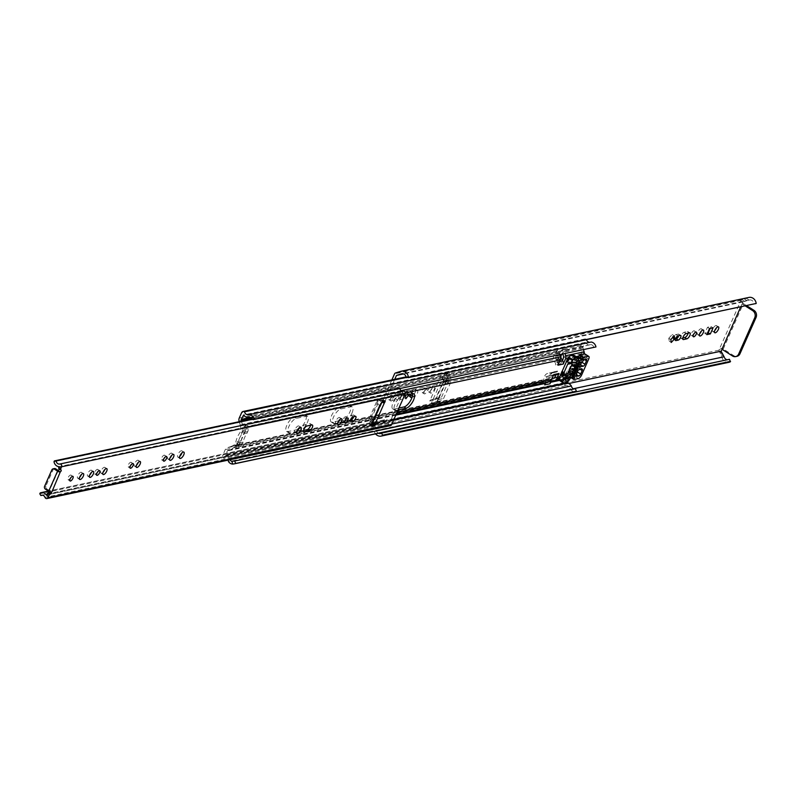 <?xml version="1.0" encoding="UTF-8"?>
<svg xmlns="http://www.w3.org/2000/svg" width="796" height="796" viewBox="0 0 796 796"><rect width="100%" height="100%" fill="white"/><g stroke="black" fill="none" stroke-linecap="round" stroke-linejoin="round"><path stroke-width="0.6" stroke-dasharray="3.98 2.98" d="M390.876 398.945A2.736 1.075 122.5 0 0 390.776 400.955A2.736 1.075 122.5 0 0 393.612 398.358A2.736 1.075 122.5 0 0 393.712 396.348A2.736 1.075 122.5 0 0 390.876 398.945M391.572 397.065A2.736 1.075 -57.5 0 1 388.737 399.662A2.736 1.075 -57.5 0 1 388.836 397.642A2.736 1.075 -57.5 0 1 391.672 395.045A2.736 1.075 -57.5 0 1 391.572 397.065M412.119 397.144L414.328 396.677A3.473 1.363 122.5 0 0 417.393 393.314A3.473 1.363 122.5 0 0 417.512 390.756A3.473 1.363 122.5 0 0 416.975 390.687L413.761 391.373A3.473 1.363 122.5 0 0 411.054 394.04M410.338 395.791L409.074 396.06A3.473 1.363 -57.5 0 1 408.537 396A3.473 1.363 -57.5 0 1 408.935 392.886A3.473 1.363 -57.5 0 1 411.721 390.07L414.935 389.393A3.473 1.363 -57.5 0 1 415.472 389.463A3.473 1.363 -57.5 0 1 415.343 392.02A3.473 1.363 -57.5 0 1 412.537 395.304M400.567 396.886A3.473 1.363 122.5 0 0 400.438 399.443A3.473 1.363 122.5 0 0 404.04 396.149A3.473 1.363 122.5 0 0 404.159 393.592A3.473 1.363 122.5 0 0 400.567 396.886M402 394.846A3.473 1.363 -57.5 0 1 398.398 398.149A3.473 1.363 -57.5 0 1 398.527 395.592A3.473 1.363 -57.5 0 1 402.119 392.289A3.473 1.363 -57.5 0 1 402 394.846M424.318 391.851A2.736 1.075 122.5 0 0 424.218 393.861A2.736 1.075 122.5 0 0 427.054 391.264A2.736 1.075 122.5 0 0 427.154 389.244A2.736 1.075 122.5 0 0 424.318 391.851M425.014 389.97A2.736 1.075 -57.5 0 1 422.178 392.567A2.736 1.075 -57.5 0 1 422.268 390.547A2.736 1.075 -57.5 0 1 425.104 387.95A2.736 1.075 -57.5 0 1 425.014 389.97M430.636 390.508A3.473 1.363 122.5 0 0 430.507 393.065A3.473 1.363 122.5 0 0 434.109 389.771A3.473 1.363 122.5 0 0 434.228 387.204A3.473 1.363 122.5 0 0 430.636 390.508M432.069 388.468A3.473 1.363 -57.5 0 1 428.467 391.771A3.473 1.363 -57.5 0 1 428.596 389.204A3.473 1.363 -57.5 0 1 432.188 385.911A3.473 1.363 -57.5 0 1 432.069 388.468M675.456 338.967L673.913 339.295A2.736 1.075 -57.5 0 1 673.496 339.245A2.736 1.075 -57.5 0 1 673.804 336.788A2.736 1.075 -57.5 0 1 676.003 334.579L678.272 334.101A2.736 1.075 -57.5 0 1 678.69 334.151A2.736 1.075 -57.5 0 1 678.769 335.723M694.202 332.857A2.736 1.075 -57.5 0 1 691.366 335.454A2.736 1.075 -57.5 0 1 691.465 333.434A2.736 1.075 -57.5 0 1 694.301 330.837A2.736 1.075 -57.5 0 1 694.202 332.857M699.694 333.713A3.473 1.363 -57.5 0 1 697.664 334.648A3.473 1.363 -57.5 0 1 697.784 332.091A3.473 1.363 -57.5 0 1 701.385 328.798A3.473 1.363 -57.5 0 1 701.395 331.036M682.799 337.982L681.535 338.25A3.473 1.363 -57.5 0 1 680.998 338.191A3.473 1.363 -57.5 0 1 681.396 335.076A3.473 1.363 -57.5 0 1 684.182 332.27L687.396 331.584A3.473 1.363 -57.5 0 1 687.933 331.653A3.473 1.363 -57.5 0 1 688.172 333.156M714.758 330.509A3.473 1.363 -57.5 0 1 712.728 331.454A3.473 1.363 -57.5 0 1 712.848 328.897A3.473 1.363 -57.5 0 1 716.45 325.604A3.473 1.363 -57.5 0 1 716.46 327.843M745.553 306.102L742.051 303.883L743.106 303.654A2.099 0.826 -57.5 0 1 742.787 303.614A2.099 0.826 -57.5 0 1 742.857 302.062A2.099 0.826 -57.5 0 1 742.917 301.933L749.225 300.062A4.169 3.582 78 0 1 749.524 299.983A4.169 3.582 78 0 1 753.981 303.953L756.011 303.883M748.976 297.415A6.796 5.841 -102 0 0 748.489 297.545L741.036 300.331A2.099 0.826 122.5 0 0 740.817 300.769L719.106 349.762L721.783 348.25A2.627 0.866 -156.1 0 1 723.265 348.966L733.882 355.722L732.559 356.001M722.28 349.454A2.099 0.826 -57.5 0 1 723.007 349.026L721.783 348.25M397.662 400.259L400.358 394.179L396.826 394.925L394.139 401.005L397.662 400.259L395.622 398.955L392.09 399.701L394.786 393.622L398.318 392.876L395.622 398.955M409.194 394.428L408.836 392.11L406.129 395.085M432.805 400.03A2.627 2.259 -102 0 0 429.76 401.005L441.541 374.418A2.627 2.259 -102 0 0 442.576 377.981L431.044 403.99A2.099 1.811 78 0 1 432.099 403.015L435.989 401.771A4.726 4.06 -102 0 0 438.347 399.572L445.362 383.742A4.726 4.06 -102 0 0 445.561 380.17L444.238 375.613A2.099 1.811 78 0 1 444.327 374.02L442.576 377.981L443.412 380.856A2.099 1.811 78 0 1 443.322 382.448L436.308 398.269A2.099 1.811 78 0 1 435.253 399.254L438.069 398.915L447.84 376.866L448.675 379.742A2.099 1.811 78 0 1 448.586 381.324L441.571 397.154A2.099 1.811 78 0 1 440.526 398.129L438.069 398.915L436.317 402.875A2.099 1.811 78 0 1 437.362 401.9L441.253 400.657A4.726 4.06 -102 0 0 443.611 398.448L450.626 382.627A4.726 4.06 -102 0 0 450.825 379.055L449.501 374.498A2.099 1.811 78 0 1 449.591 372.906L447.84 376.866A2.627 2.259 78 0 1 446.805 373.304L435.024 399.89A2.627 2.259 78 0 1 438.069 398.915M721.952 349.245L723.007 349.026M742.051 303.883L740.608 307.147M742.917 301.933L403.582 373.931M568.652 383.533L374.637 424.696L394.756 379.304M719.106 349.762A2.099 0.826 122.5 0 0 718.947 350.19L721.952 357.444A6.796 5.841 -102 0 0 728.927 362.319M391.871 379.911L372.468 423.701A1.791 1.532 -102 0 0 372.389 425.054L374.18 431.223A6.796 5.841 -102 0 0 375.563 433.88M378.528 433.253A4.169 3.582 78 0 1 376.339 430.536L374.637 424.696M746.867 305.823L743.374 303.604A2.627 0.866 23.9 0 0 741.882 302.878L742.787 303.614M736.977 356.319A5.254 4.517 78 0 1 733.882 355.722M729.454 359.295A4.169 3.582 78 0 1 728.38 359.742A4.169 3.582 78 0 1 727.226 359.772M406.796 390.806L407.254 393.731L403.841 397.483L403.383 394.557L406.796 390.806L408.836 392.11M668.779 338.25L672.202 334.499L672.66 337.424L669.237 341.176L668.779 338.25L670.829 339.544M707.674 332.748L704.788 333.365L707.485 327.285L711.007 326.529L710.161 328.44M753.981 303.953L406.219 377.732M743.106 303.654L740.817 300.769M442.576 377.981L447.84 376.866M711.007 326.529L713.047 327.833M704.788 333.365L706.828 334.658M707.485 327.285L709.525 328.579M672.202 334.499L674.242 335.793M669.237 341.176L671.287 342.469M407.254 393.731L408.557 394.567M403.841 397.483L405.88 398.776M403.383 394.557L405.423 395.851M398.318 392.876L400.358 394.179M392.09 399.701L394.139 401.005M394.786 393.622L396.826 394.925M296.888 431.412L299.893 430.775A8.408 3.293 122.5 0 0 307.316 422.626A8.408 3.293 122.5 0 0 307.624 416.417A8.408 3.293 122.5 0 0 306.321 416.258L296.321 418.378A8.408 3.293 122.5 0 0 289.545 425.193A8.408 3.293 122.5 0 0 288.59 432.735A8.408 3.293 122.5 0 0 289.883 432.895L296.779 431.432M297.754 429.502L287.844 431.601A8.408 3.293 -57.5 0 1 286.55 431.442A8.408 3.293 -57.5 0 1 287.505 423.9A8.408 3.293 -57.5 0 1 294.281 417.084L304.281 414.955A8.408 3.293 -57.5 0 1 305.574 415.124A8.408 3.293 -57.5 0 1 305.276 421.323A8.408 3.293 -57.5 0 1 298.45 429.293M351.971 413.144A8.408 3.293 122.5 0 0 352.28 406.945A8.408 3.293 122.5 0 0 350.976 406.786L340.977 408.905A8.408 3.293 122.5 0 0 334.201 415.721A8.408 3.293 122.5 0 0 333.245 423.263A8.408 3.293 122.5 0 0 334.539 423.422L344.549 421.303A8.408 3.293 122.5 0 0 351.971 413.144M338.817 420.785L332.499 422.129A8.408 3.293 -57.5 0 1 331.206 421.96A8.408 3.293 -57.5 0 1 332.161 414.418A8.408 3.293 -57.5 0 1 338.937 407.612L348.937 405.482A8.408 3.293 -57.5 0 1 350.23 405.642A8.408 3.293 -57.5 0 1 349.932 411.85A8.408 3.293 -57.5 0 1 342.509 419.999L339.195 420.706M398.935 408.03L394.06 409.064A8.408 3.293 -57.5 0 1 392.766 408.905A8.408 3.293 -57.5 0 1 393.721 401.363A8.408 3.293 -57.5 0 1 400.488 394.547L410.497 392.428A8.408 3.293 -57.5 0 1 411.791 392.587A8.408 3.293 -57.5 0 1 412.497 393.731M568.294 361.125A2.209 0.866 122.5 0 0 568.215 362.757A2.209 0.866 122.5 0 0 570.503 360.658A2.209 0.866 122.5 0 0 570.583 359.026A2.209 0.866 122.5 0 0 568.294 361.125M568.463 359.364A2.209 0.866 -57.5 0 1 566.175 361.454A2.209 0.866 -57.5 0 1 566.255 359.832A2.209 0.866 -57.5 0 1 568.543 357.732A2.209 0.866 -57.5 0 1 568.463 359.364M562.265 374.737A2.209 0.866 122.5 0 0 562.185 376.369A2.209 0.866 122.5 0 0 564.473 374.269A2.209 0.866 122.5 0 0 564.553 372.637A2.209 0.866 122.5 0 0 562.265 374.737M562.434 372.976A2.209 0.866 -57.5 0 1 560.145 375.065A2.209 0.866 -57.5 0 1 560.225 373.443A2.209 0.866 -57.5 0 1 562.513 371.344A2.209 0.866 -57.5 0 1 562.434 372.976M404.527 395.423L402.537 395.841A8.408 3.293 122.5 0 0 395.761 402.657A8.408 3.293 122.5 0 0 394.806 410.199A8.408 3.293 122.5 0 0 396.1 410.358L398.09 409.94M577.448 357.504L576.145 357.772A1.572 0.617 122.5 0 0 574.881 359.056A1.572 0.617 122.5 0 0 574.702 360.469A1.572 0.617 122.5 0 0 574.941 360.498L574.284 360.638L569.06 372.428L569.717 372.289A1.572 0.617 122.5 0 0 568.443 373.573A1.572 0.617 122.5 0 0 568.264 374.986A1.572 0.617 122.5 0 0 568.513 375.015L574.175 373.812A3.154 1.234 -57.5 0 1 574.652 373.871A3.154 1.234 -57.5 0 1 574.941 374.787L574.264 376.02L571.687 374.389L572.901 373.483A3.154 1.234 122.5 0 0 572.613 372.578A3.154 1.234 122.5 0 0 572.125 372.518L566.463 373.722A1.572 0.617 -57.5 0 1 566.225 373.692A1.572 0.617 -57.5 0 1 566.404 372.269A1.572 0.617 -57.5 0 1 567.677 370.996L568.334 370.856L573.558 359.056L572.901 359.195A1.572 0.617 -57.5 0 1 572.662 359.165A1.572 0.617 -57.5 0 1 572.841 357.752A1.572 0.617 -57.5 0 1 574.105 356.479L579.767 355.275A3.154 1.234 122.5 0 0 581.657 353.742L580.831 348.578L562.404 352.489L562.036 354.13M581.737 351.703L584.314 353.334L583.697 355.046A3.154 1.234 -57.5 0 1 581.806 356.578L578.284 357.324M240.71 445.631A5.254 4.517 -102 0 0 242.462 443.581L243.108 442.118A26.805 23.024 78 0 1 247.148 432.994L247.795 431.541A5.254 4.517 -102 0 0 248.233 428.646L247.715 425.552A4.209 3.612 78 0 1 247.447 426.377L238.701 446.128A4.209 3.612 78 0 1 238.312 446.805L240.71 445.631L235.437 446.745A5.254 4.517 -102 0 0 237.198 444.695L237.845 443.233A26.805 23.024 78 0 1 241.885 434.118L242.531 432.656A5.254 4.517 -102 0 0 242.969 429.76L242.452 426.666A4.209 3.612 -102 0 0 242.362 424.328L241.467 421.213M571.687 374.389L569.021 375.234A4 3.433 -102 0 0 567.031 377.095L564.633 382.498A2.418 2.08 -102 0 0 565.588 385.781A4.169 3.582 78 0 1 565.886 385.702A4.169 3.582 78 0 1 570.284 389.154A5.97 5.124 -102 0 0 575.478 391.463M550.732 380.886L551.24 378.936L550.593 379.145A4 3.433 -102 0 0 548.603 381.005L547.857 382.677L542.593 383.801L544.335 377.045A5.781 4.965 78 0 1 547.947 373.334A5.781 4.965 78 0 1 548.812 373.244L550.723 373.234A2.099 1.811 -102 0 0 552.235 372.18L550.613 375.851L548.961 375.861A3.154 2.706 -102 0 0 546.524 377.931L545.976 380.05L548.673 379.195A1.572 1.353 -102 0 0 549.459 378.458L551.091 375.851A4.726 4.06 -102 0 0 551.797 375.772A4.726 4.06 -102 0 0 553.797 374.578M555.797 374.926L554.225 374.737A3.154 2.706 -102 0 0 551.787 376.816L551.24 378.936L551.966 378.707M568.016 380.777L569.07 378.389A1.363 1.174 78 0 1 569.757 377.752L573.1 376.687A4.209 3.612 -102 0 0 574.264 376.02M575.428 388.727A3.333 2.866 78 0 1 574.404 388.945M391.841 424.039L229.626 458.456A6.796 5.841 -102 0 0 225.636 455.63L227.318 450.904A1.363 1.174 78 0 1 227.994 450.267L231.338 449.203A4.209 3.612 -102 0 0 233.049 447.919L238.312 446.805M544.723 384.896L545.976 380.05L545.33 380.259A4 3.433 -102 0 0 543.34 382.12L542.593 383.801M562.314 360.21L560.692 363.881A2.099 1.811 -102 0 0 560.573 361.792L559.508 359.882A5.781 4.965 78 0 1 559.628 353.315L563.319 347.802L558.046 348.917L557.309 350.588A4 3.433 -102 0 0 557.14 353.603L556.195 356.101A3.154 2.706 -102 0 0 556.125 359.683L557.051 361.324L558.205 358.717L245.407 425.084L236.661 444.825A1.572 1.353 -102 0 1 236.104 445.462L230.84 446.576A1.572 1.353 78 0 1 230.611 446.675L227.258 447.74A4 3.433 -102 0 0 225.268 449.601L222.88 455.014A2.418 2.08 -102 0 0 223.825 458.297A4.169 3.582 78 0 1 224.134 458.217A4.169 3.582 78 0 1 227.964 460.158M239.248 421.691L240.213 425.014A1.572 1.353 78 0 1 240.273 425.293L245.536 424.178A1.572 1.353 -102 0 1 245.407 425.084M558.205 358.717A1.572 1.353 -102 0 0 558.275 357.523L557.359 354.369L559.349 351.892A1.363 1.174 -102 0 0 559.289 352.926L559.777 354.608M247.715 425.552L242.452 426.666M547.857 382.677L549.608 375.931A5.781 4.965 78 0 1 553.21 372.22A5.781 4.965 78 0 1 554.076 372.13L555.996 372.12A2.099 1.811 -102 0 0 557.508 371.065L556.354 374.727A4.726 4.06 -102 0 0 557.061 374.657M557.956 365.195A4.726 4.06 -102 0 0 557.309 361.802L555.429 364.996A2.099 1.811 -102 0 0 555.31 362.906L554.235 361.006A5.781 4.965 78 0 1 554.364 354.429L558.046 348.917M230.024 459.72A3.333 2.866 78 0 1 229.626 458.456M570.284 389.154L228.522 461.67M565.588 385.781L223.825 458.297M562.832 353.961L562.623 353.255L564.613 350.777A1.363 1.174 -102 0 0 564.553 351.802L565.051 353.494M563.319 347.802L562.573 349.474A4 3.433 -102 0 0 562.404 352.489M586.423 339.862A4.169 3.582 78 0 1 586.204 339.265A2.418 2.08 -102 0 0 583.398 340.161L581 345.564A4 3.433 -102 0 0 580.831 348.578M586.204 339.265L406.189 377.453M591.159 342.031A4.169 3.582 78 0 1 590.483 342.26A4.169 3.582 78 0 1 589.776 342.32M583.478 349.583L582.99 347.892A1.363 1.174 78 0 1 583.05 346.867L585.378 342.549A6.796 5.841 -102 0 0 589.567 344.917A3.333 2.866 78 0 1 593.756 347.384L253.048 419.671M593.756 347.384L595.975 346.927M589.567 344.917L249.218 417.134M565.269 349.295L560.006 350.409M233.049 447.919L235.437 446.745M230.84 446.576L233.397 445.452A5.254 4.517 -102 0 0 235.148 443.402L235.805 441.939A26.805 23.024 78 0 1 239.845 432.815L240.491 431.352A5.254 4.517 -102 0 0 240.929 428.467L240.273 425.293M248.233 428.646L242.969 429.76M247.148 432.994L241.885 434.118M243.108 442.118L237.845 443.233M236.104 445.462L238.661 444.327A5.254 4.517 -102 0 0 240.253 442.616A5.254 4.517 -102 0 0 240.422 442.277L241.069 440.815A26.805 23.024 78 0 1 241.089 440.745A26.805 23.024 78 0 1 245.069 431.76A26.805 23.024 78 0 1 245.108 431.701L245.755 430.238A5.254 4.517 -102 0 0 245.894 429.89A5.254 4.517 -102 0 0 246.193 427.353L245.536 424.178M246.193 427.353L240.929 428.467M245.108 431.701L239.845 432.815M241.069 440.815L235.805 441.939M238.661 444.327L233.397 445.452M577.518 364.847L577.319 364.886A2.099 1.811 -102 0 0 576.493 362.041L574.284 360.638M573.558 359.056L577.806 361.762A2.099 1.811 78 0 1 578.533 362.558L574.533 360.011L572.314 364.777A2.627 1.025 122.5 0 0 570.732 368.359L568.752 373.065L569.936 372.986L572.344 368.021A2.627 1.025 122.5 0 0 573.647 366.12A2.627 1.025 122.5 0 0 573.926 364.429L575.906 359.722L574.533 360.011M568.334 370.856L572.573 373.553L571.259 373.831L569.06 372.428M573.817 373.802A2.099 1.811 78 0 1 572.573 373.553M577.319 364.886L576.185 367.454M574.702 370.797L573.906 373.016M571.259 373.831A2.099 1.811 -102 0 0 573.697 373.055M568.483 360.926A2 0.786 -57.5 0 1 570.553 359.026A2 0.786 -57.5 0 1 570.483 360.498A2 0.786 -57.5 0 1 568.414 362.399A2 0.786 -57.5 0 1 568.483 360.926M562.324 374.807A2 0.786 -57.5 0 1 564.404 372.906A2 0.786 -57.5 0 1 564.334 374.379A2 0.786 -57.5 0 1 562.255 376.279A2 0.786 -57.5 0 1 562.324 374.807M574.573 355.852L572.991 356.14L572.881 355.205L576.881 357.752M572.881 355.205A3.154 1.234 122.5 0 0 572.593 354.588M577.548 357.563L574.055 358.28L574.861 355.902M560.145 380.846A3.154 1.234 122.5 0 0 562.056 379.642L564.871 378.05L566.573 375.344L570.603 374.518L569.926 376.976L574.384 376.03A3.682 1.443 122.5 0 0 577.627 372.468L584.672 356.588A3.682 1.443 122.5 0 0 584.801 353.872M562.056 379.642L566.055 382.189M574.324 367.483A5.781 2.269 -57.5 0 1 573.319 368.896L572.165 371.792A3.682 1.443 -57.5 0 1 572.294 371.851A3.682 1.443 -57.5 0 1 572.493 373.672L574.802 373.473A2.099 0.826 122.5 0 0 576.652 371.434L578.165 368.031A2.099 0.826 122.5 0 0 578.234 366.488A2.099 0.826 122.5 0 0 577.916 366.439L574.324 367.483L578.324 370.021M580.981 361.683L582.483 358.28A2.099 0.826 122.5 0 0 582.563 356.727A2.099 0.826 122.5 0 0 582.234 356.688L579.647 357.533A3.682 1.443 -57.5 0 1 577.408 359.951L575.976 362.906A5.781 2.269 -57.5 0 1 575.797 364.15L579.12 363.722A2.099 0.826 122.5 0 0 580.981 361.683L581.826 362.22M49.412 491.62L49.481 490.764L51.362 492.037M70.834 477.093A2.736 1.075 -57.5 0 1 67.998 479.69A2.736 1.075 -57.5 0 1 68.088 477.67A2.736 1.075 -57.5 0 1 70.934 475.073A2.736 1.075 -57.5 0 1 70.834 477.093M79.69 477.232A3.473 1.363 -57.5 0 1 77.66 478.177A3.473 1.363 -57.5 0 1 77.779 475.61A3.473 1.363 -57.5 0 1 81.381 472.317A3.473 1.363 -57.5 0 1 81.391 474.555M89.699 475.103A3.473 1.363 -57.5 0 1 87.659 476.048A3.473 1.363 -57.5 0 1 87.789 473.491A3.473 1.363 -57.5 0 1 91.391 470.197A3.473 1.363 -57.5 0 1 91.391 472.436M97.58 471.411A2.736 1.075 -57.5 0 1 94.744 474.008A2.736 1.075 -57.5 0 1 94.843 471.998A2.736 1.075 -57.5 0 1 97.679 469.401A2.736 1.075 -57.5 0 1 97.58 471.411M103.072 472.267A3.473 1.363 -57.5 0 1 101.042 473.212A3.473 1.363 -57.5 0 1 101.162 470.655A3.473 1.363 -57.5 0 1 104.764 467.361A3.473 1.363 -57.5 0 1 104.773 469.6M136.514 465.172A3.473 1.363 -57.5 0 1 134.474 466.118A3.473 1.363 -57.5 0 1 134.604 463.561A3.473 1.363 -57.5 0 1 138.206 460.267A3.473 1.363 -57.5 0 1 138.206 462.506M131.022 464.317A2.736 1.075 -57.5 0 1 128.186 466.914A2.736 1.075 -57.5 0 1 128.285 464.904A2.736 1.075 -57.5 0 1 131.121 462.307A2.736 1.075 -57.5 0 1 131.022 464.317M169.946 458.078A3.473 1.363 -57.5 0 1 167.916 459.023A3.473 1.363 -57.5 0 1 168.046 456.466A3.473 1.363 -57.5 0 1 171.637 453.163A3.473 1.363 -57.5 0 1 171.647 455.411M164.464 457.222A2.736 1.075 -57.5 0 1 161.628 459.819A2.736 1.075 -57.5 0 1 161.717 457.809A2.736 1.075 -57.5 0 1 164.553 455.203A2.736 1.075 -57.5 0 1 164.464 457.222M337.932 422.437A3.473 1.363 -57.5 0 1 335.902 423.382A3.473 1.363 -57.5 0 1 336.021 420.825A3.473 1.363 -57.5 0 1 339.623 417.532A3.473 1.363 -57.5 0 1 339.633 419.771M296.739 431.551A3.731 1.463 -57.5 0 1 294.838 432.288A3.731 1.463 -57.5 0 1 294.978 429.532A3.731 1.463 -57.5 0 1 298.848 425.989A3.731 1.463 -57.5 0 1 298.988 428.019M303.555 430.427L302.281 430.696A3.473 1.363 -57.5 0 1 301.754 430.626A3.473 1.363 -57.5 0 1 302.142 427.512A3.473 1.363 -57.5 0 1 304.938 424.706L309.833 423.671A3.473 1.363 -57.5 0 1 310.37 423.731A3.473 1.363 -57.5 0 1 310.609 425.233M179.727 456.377A3.731 1.463 -57.5 0 1 177.836 457.113A3.731 1.463 -57.5 0 1 177.966 454.357A3.731 1.463 -57.5 0 1 181.836 450.815A3.731 1.463 -57.5 0 1 181.986 452.844M350.499 419.89L348.956 420.218A2.736 1.075 -57.5 0 1 348.539 420.159A2.736 1.075 -57.5 0 1 348.847 417.711A2.736 1.075 -57.5 0 1 351.056 415.502L353.315 415.014A2.736 1.075 -57.5 0 1 353.732 415.074A2.736 1.075 -57.5 0 1 353.812 416.646M345.822 418.746A2.736 1.075 -57.5 0 1 342.986 421.343A2.736 1.075 -57.5 0 1 343.086 419.323A2.736 1.075 -57.5 0 1 345.922 416.726A2.736 1.075 -57.5 0 1 345.822 418.746M58.217 470.675L49.322 490.744M399.841 388.548A3.333 2.866 78 0 1 399.761 388.06L397.97 388.01L397.602 388.846A5.97 5.124 -102 0 0 402.478 393.791L389.931 422.129A5.97 5.124 -102 0 0 384.687 419.751A5.97 5.124 -102 0 0 383.772 420.049L40.168 492.953M372.996 423.193L373.185 422.417L375.145 423.711M371.593 424.377L370.568 424.596A4.209 1.652 122.5 0 1 369.921 424.517A4.209 1.652 122.5 0 1 370.07 421.412L377.702 404.169A4.209 1.652 122.5 0 1 381.423 400.09L383.224 400.119L373.105 422.407M397.602 388.846L53.999 461.75M397.97 388.01L251.914 419.004M399.672 388L252.203 419.293M399.761 388.06L252.272 419.353M383.772 420.049L383.403 420.885L384.448 422.636A3.333 2.866 78 0 1 388.587 424.477A1.861 1.602 -102 0 0 390.458 425.681M384.448 422.636L42.477 495.192M384.349 422.577L40.745 495.48M383.403 420.885L39.8 493.789M45.412 489.142L46.735 488.863L49.591 490.684M51.869 469.859L53.183 469.58L45.899 486.018L44.586 486.296M53.183 469.58A2.099 1.811 78 0 1 54.377 468.565M46.735 488.863A2.099 1.811 78 0 1 45.899 486.018M370.011 421.333L371.334 421.054A2.099 1.811 78 0 1 370.498 418.199L369.185 418.487A2.099 1.811 -102 0 0 370.011 421.333L372.12 422.676M379.264 400.468A2.099 1.811 -102 0 0 376.826 401.244L378.14 400.965A2.099 1.811 78 0 1 380.578 400.189L379.264 400.468L381.712 402.02A2.099 0.697 23.9 0 0 382.05 402.219M369.185 418.487L376.826 401.244M371.334 421.054L373.374 422.358M380.578 400.189L382.617 401.483M378.14 400.965L370.498 418.199M414.935 389.393L416.975 390.687M678.272 334.101L680.311 335.395M687.396 331.584L689.435 332.887M744.777 301.376L741.932 299.565M444.327 374.02L449.591 372.906M431.044 403.99L436.317 402.875M721.952 357.444L374.18 431.223M719.285 351.454L372.389 425.054M718.947 350.19L372.468 423.701M742.35 299.415L395.453 373.006M741.036 300.331L394.557 373.841M748.489 297.545L400.726 371.324M749.225 300.062L402.06 373.722M573.379 388.737L376.339 430.536M723.265 348.966L743.374 303.604M724.071 356.638L721.186 354.807M749.126 300.102L746.24 298.261M446.805 373.304L441.541 374.418M429.76 401.005L435.024 399.89M723.176 354.688L720.29 352.857M721.922 352.946L719.077 351.135M747.096 300.709L744.21 298.878M432.099 403.015L437.362 401.9M435.989 401.771L441.253 400.657M438.347 399.572L443.611 398.448M445.362 383.742L450.626 382.627M445.561 380.17L450.825 379.055M444.238 375.613L449.501 374.498M443.412 380.856L448.675 379.742M443.322 382.448L448.586 381.324M436.308 398.269L441.571 397.154M435.253 399.254L440.526 398.129M681.535 338.25L682.749 339.026M684.182 332.27L686.222 333.564M673.913 339.295L675.307 340.181M676.003 334.579L678.043 335.872M409.074 396.06L410.288 396.836M411.721 390.07L413.761 391.373M412.507 395.522L414.328 396.677M304.281 414.955L306.321 416.258M348.937 405.482L350.976 406.786M410.497 392.428L412.537 393.721M583.697 355.046L578.941 356.051M576.105 356.648L567.886 358.399M405.363 392.876L247.447 426.377M396.935 412.547L238.701 446.128M574.941 374.787L559.13 378.14M569.021 375.234L550.593 379.145M572.344 374.17L553.936 378.08M396.02 414.616L227.994 450.267M395.771 415.164L227.318 450.904M548.673 379.195L230.611 446.675M545.33 380.259L227.258 447.74M549.459 378.458L236.661 444.825M558.275 357.523L240.213 425.014M557.14 353.603L239.069 421.094M559.349 351.892L250.292 417.462M559.289 352.926L251.267 418.268M401.164 390.627L242.362 424.328M396.189 414.219L231.338 449.203M557.309 350.588L239.248 418.079M543.34 382.12L225.268 449.601M572.901 373.483L554.722 377.344M557.508 371.065L552.235 372.18M560.692 363.881L555.429 364.996M581.657 353.742L563.468 357.603M569.757 377.752L559.339 379.971M569.07 378.389L559.638 380.389M565.031 383.115L563.986 383.334M393.881 419.422L225.427 455.173M393.632 419.99L225.636 455.63M564.633 382.498L222.88 455.014M567.031 377.095L548.603 381.005M581.946 352.509L563.538 356.409M581 345.564L562.573 349.474M583.398 340.161L241.646 412.666M585.378 342.549L243.616 415.054M584.941 342.598L243.586 415.024M583.05 346.867L564.613 350.777M582.99 347.892L564.553 351.802M573.1 376.687L559.11 379.652M247.795 431.541L242.531 432.656M242.462 443.581L237.198 444.695M245.755 430.238L240.491 431.352M240.422 442.277L235.148 443.402M549.608 375.931L544.335 377.045M554.076 372.13L548.812 373.244M555.996 372.12L550.723 373.234M554.225 374.737L548.961 375.861M556.354 374.727L551.091 375.851M551.787 376.816L546.524 377.931M560.573 361.792L555.31 362.906M559.508 359.882L554.235 361.006M559.628 353.315L554.364 354.429M559.976 355.295L556.195 356.101M560.593 358.737L556.125 359.683M559.678 361.294L557.309 361.802M576.493 362.041L577.806 361.762M572.901 359.195L574.941 360.498M574.105 356.479L576.145 357.772M579.767 355.275L581.806 356.578M572.125 372.518L574.175 373.812M566.463 373.722L568.513 375.015M567.677 370.996L569.717 372.289M394.06 409.064L396.1 410.358M400.488 394.547L402.537 395.841M332.499 422.129L334.539 423.422M338.937 407.612L340.977 408.905M342.509 419.999L344.549 421.303M287.844 431.601L289.883 432.895M294.281 417.084L296.321 418.378M298.211 429.711L299.893 430.775M566.861 359.673A1.473 0.577 -57.5 0 1 568.165 358.25A1.473 0.577 -57.5 0 1 568.344 359.364A1.473 0.577 -57.5 0 1 567.041 360.787A1.473 0.577 -57.5 0 1 566.861 359.673M569.011 359.563A2 0.786 122.5 0 0 569.08 358.091A2 0.786 122.5 0 0 567.011 359.991A2 0.786 122.5 0 0 566.941 361.464A2 0.786 122.5 0 0 569.011 359.563M562.862 373.443A2 0.786 122.5 0 0 562.931 371.971A2 0.786 122.5 0 0 560.862 373.871A2 0.786 122.5 0 0 560.792 375.344A2 0.786 122.5 0 0 562.862 373.443M560.712 373.553A1.473 0.577 -57.5 0 1 562.016 372.13A1.473 0.577 -57.5 0 1 562.185 373.244A1.473 0.577 -57.5 0 1 560.891 374.667A1.473 0.577 -57.5 0 1 560.712 373.553M573.926 364.429L577.657 366.807M572.921 355.961L576.921 358.508M573.13 356.16L576.921 358.568M574.792 356.25L578.792 358.797M574.075 357.892L578.075 360.429M574.135 358.29L578.005 360.747M584.672 356.588L588.672 359.125M577.627 372.468L581.627 375.006M574.384 376.03L578.384 378.578M569.926 376.976L571.17 377.762M569.866 376.538L571.637 377.662M570.583 374.906L574.105 377.135M570.523 374.508L574.523 377.045M566.573 375.344L570.573 377.891M566.105 375.851L570.105 378.399M565.389 377.483L569.389 380.03M564.871 378.05L568.871 380.587M563.269 378.389L567.269 380.926M562.832 378.717L566.832 381.254M575.906 359.722L579.717 362.14M579.916 362.11L575.916 359.563L579.886 362.11M573.996 364.031L577.816 366.459M572.344 368.021L576.075 370.389M572.025 368.468L575.846 370.896M570.125 372.777L573.15 374.707M569.936 372.986L573.04 374.956M568.772 373.225L572.722 375.742L568.742 373.225M568.752 373.065L572.752 375.613M570.662 368.767L574.662 371.304M570.732 368.359L574.732 370.906M572.314 364.777L576.314 367.314M572.632 364.319L576.632 366.856M574.722 359.812L578.722 362.349M582.483 358.28L584.543 359.593M582.234 356.688L586.234 359.235M579.12 363.722L580.344 364.498M575.906 364.399L579.787 366.866M575.797 364.15L579.796 366.697M575.976 362.906L579.976 365.454M576.045 362.648L580.045 365.195M577.02 360.439L581.02 362.976M577.408 359.951L581.408 362.498M579.647 357.533L583.647 360.071M580.045 357.155L584.045 359.702M573.319 368.896L577.319 371.443M573.15 369.185L576.652 371.434M574.702 367.125L578.702 369.672M577.916 366.439L581.916 368.986M578.165 368.031L580.224 369.344M574.802 373.473L576.433 374.518M572.603 373.941L576.473 376.409M572.493 373.672L576.493 376.219M572.165 371.792L576.125 374.309M572.165 371.394L576.165 373.941M574.294 362.22A3.154 2.706 -102 0 0 571.458 362.817M309.833 423.671L311.873 424.965M353.315 415.014L355.354 416.318M402.557 393.95L58.954 466.844M390.08 422.119L46.476 495.012L389.931 422.129M402.478 393.791L58.874 466.695M388.587 424.477L44.984 497.381M348.956 420.218L350.349 421.104M351.056 415.502L353.096 416.796M302.281 430.696L303.505 431.472M304.938 424.706L306.977 425.999M381.254 403.055L381.712 402.02M373.165 422.805L374.588 423.711M370.568 424.596L371.613 425.253M370.07 421.412L372.11 422.706M377.702 404.169L379.752 405.472M381.423 400.09L383.463 401.393M383.155 399.721L385.204 401.025M383.224 400.119L384.776 401.114M382.816 401.035L383.403 401.403M388.737 399.662L390.776 400.955M415.472 389.463L417.512 390.756M398.398 398.149L400.438 399.443M422.178 392.567L424.218 393.861M428.467 391.771L430.507 393.065M678.69 334.151L680.729 335.444M691.366 335.454L693.415 336.748M697.664 334.648L699.704 335.952M687.933 331.653L689.973 332.947M712.728 331.454L714.768 332.758M749.524 299.983L401.761 373.772M728.38 359.742L380.617 433.531M431.253 399.731L436.516 398.617M716.45 325.604L718.49 326.897M680.998 338.191L683.038 339.484M701.385 328.798L703.425 330.091M694.301 330.837L696.341 332.131M673.496 339.245L675.535 340.539M432.188 385.911L434.228 387.204M425.104 387.95L427.154 389.244M402.119 392.289L404.159 393.592M408.537 396L410.577 397.294M391.672 395.045L393.712 396.348M305.574 415.124L307.624 416.417M350.23 405.642L352.28 406.945M411.791 392.587L413.83 393.881M566.175 361.454L568.215 362.757M560.145 375.065L562.185 376.369M574.931 388.896L233.477 461.342M565.886 385.702L224.134 458.217M584.781 338.987L406.079 376.896M590.483 342.26L248.73 414.766M590.254 344.668L248.491 417.174M585.12 342.439L243.357 414.955M553.21 372.22L547.947 373.334M556.305 372.08L551.041 373.205M553.757 374.787L548.484 375.911M553.419 375.423L551.797 375.772M572.662 359.165L574.702 360.469M572.613 372.578L574.652 373.871M566.225 373.692L568.264 374.986M562.513 371.344L564.553 372.637M568.543 357.732L570.583 359.026M573.528 373.861L572.503 374.08M392.766 408.905L394.806 410.199M331.206 421.96L333.245 423.263M286.55 431.442L288.59 432.735M568.414 362.399L566.941 361.464L566.792 359.722L569.08 358.091L570.553 359.026M564.404 372.906L562.931 371.971L560.643 373.603L560.792 375.344L562.255 376.279M572.991 356.14L576.991 358.688M574.055 358.28L578.055 360.817M569.846 376.966L571.11 377.772M570.603 374.518L574.603 377.055M582.563 356.727L586.562 359.275M575.826 364.389L579.826 366.936M578.234 366.488L582.234 369.026M572.523 373.931L576.523 376.478M572.294 371.851L576.105 374.279M572.145 371.782L576.145 374.329M569.478 362.737L575.15 362.27M49.481 490.764L51.531 492.057M67.998 479.69L70.038 480.983M77.66 478.177L79.7 479.471M87.659 476.048L89.709 477.351M94.744 474.008L96.784 475.311M101.042 473.212L103.082 474.506M134.474 466.118L136.514 467.411M128.186 466.914L130.226 468.217M167.916 459.023L169.956 460.317M161.628 459.819L163.668 461.123M335.902 423.382L337.942 424.676M294.838 432.288L296.888 433.581M310.37 423.731L312.41 425.034M177.836 457.113L179.876 458.406M353.732 415.074L355.782 416.368M342.986 421.343L345.026 422.636M390.02 422.169L46.417 495.072M403.323 391.144L59.72 464.048M385.234 422.318L41.631 495.221M384.687 419.751L48.457 491.082M345.922 416.726L347.961 418.029M348.539 420.159L350.578 421.462M181.836 450.815L183.876 452.108M301.754 430.626L303.793 431.93M298.848 425.989L300.888 427.283M339.623 417.532L341.663 418.825M164.553 455.203L166.603 456.506M171.637 453.163L173.677 454.466M131.121 462.307L133.161 463.6M138.206 460.267L140.245 461.561M104.764 467.361L106.803 468.655M97.679 469.401L99.719 470.695M91.391 470.197L93.431 471.491M81.381 472.317L83.421 473.62M70.934 475.073L72.973 476.366M373.185 422.417L375.224 423.721M369.921 424.517L371.961 425.81M383.244 399.731L385.284 401.035M379.334 399.94L378.02 400.219"/><path stroke-width="1.19" d="M680.63 337.464A2.736 1.075 122.5 0 0 680.729 335.444A2.736 1.075 122.5 0 0 680.311 335.395L678.043 335.872A2.736 1.075 122.5 0 0 675.844 338.091A2.736 1.075 122.5 0 0 675.535 340.539A2.736 1.075 122.5 0 0 675.953 340.589L678.222 340.111A2.736 1.075 122.5 0 0 680.63 337.464M678.769 335.723A2.736 1.075 -57.5 0 1 678.59 336.161A2.736 1.075 -57.5 0 1 676.182 338.817L675.456 338.967M693.505 334.728A2.736 1.075 122.5 0 0 693.415 336.748A2.736 1.075 122.5 0 0 696.251 334.151A2.736 1.075 122.5 0 0 696.341 332.131A2.736 1.075 122.5 0 0 693.505 334.728M699.823 333.395A3.473 1.363 122.5 0 0 699.704 335.952A3.473 1.363 122.5 0 0 703.306 332.658A3.473 1.363 122.5 0 0 703.425 330.091A3.473 1.363 122.5 0 0 699.823 333.395M701.395 331.036A3.473 1.363 -57.5 0 1 701.266 331.355A3.473 1.363 -57.5 0 1 699.694 333.713M689.853 335.504A3.473 1.363 122.5 0 0 689.973 332.947A3.473 1.363 122.5 0 0 689.435 332.887L686.222 333.564A3.473 1.363 122.5 0 0 683.436 336.38A3.473 1.363 122.5 0 0 683.038 339.484A3.473 1.363 122.5 0 0 683.575 339.554L686.789 338.867A3.473 1.363 122.5 0 0 689.853 335.504M688.172 333.156A3.473 1.363 -57.5 0 1 687.804 334.211A3.473 1.363 -57.5 0 1 684.739 337.574L682.799 337.982M714.888 330.191A3.473 1.363 122.5 0 0 714.768 332.758A3.473 1.363 122.5 0 0 718.36 329.454A3.473 1.363 122.5 0 0 718.49 326.897A3.473 1.363 122.5 0 0 714.888 330.191M716.46 327.843A3.473 1.363 -57.5 0 1 716.32 328.161A3.473 1.363 -57.5 0 1 714.758 330.509M727.226 359.772A4.169 3.582 78 0 1 724.101 356.757L721.096 351.195A2.099 0.826 -57.5 0 1 721.146 351.066A2.099 0.826 -57.5 0 1 722.28 349.454M411.054 394.04A3.473 1.363 122.5 0 0 410.577 397.294A3.473 1.363 122.5 0 0 411.114 397.363L412.119 397.144M406.129 395.085L405.423 395.851L405.88 398.776L409.194 394.428M674.242 335.793L670.829 339.544L671.287 342.469L674.7 338.718L674.242 335.793M710.36 333.912L713.047 327.833L709.525 328.579L706.828 334.658L710.36 333.912L707.674 332.748M740.608 307.147L721.952 349.245L732.559 356.001A5.254 4.517 -102 0 0 735.663 356.598A5.254 4.517 -102 0 0 738.658 354.051L739.972 353.772L756.051 317.485L754.737 317.763L738.658 354.051M403.582 373.931L396.468 375.443L401.463 373.851A4.169 3.582 78 0 1 401.761 373.772A4.169 3.582 78 0 1 406.219 377.732L408.438 377.244A6.796 5.841 -102 0 0 401.214 371.205A6.796 5.841 -102 0 0 400.726 371.324L395.453 373.006A1.791 1.532 -102 0 0 394.557 373.841L391.871 379.911M394.756 379.304L396.468 375.443M721.096 351.195L568.652 383.533M754.737 317.763A5.254 4.517 -102 0 0 752.668 310.629L753.981 310.35L746.867 305.823M753.981 310.35A5.254 4.517 78 0 1 756.051 317.485M739.972 353.772A5.254 4.517 78 0 1 736.977 356.319L735.663 356.598M375.563 433.88A6.796 5.841 -102 0 0 381.165 436.099L728.927 362.319A6.796 5.841 -102 0 0 730.36 361.782L729.454 359.295L381.682 433.084A4.169 3.582 78 0 1 380.617 433.531A4.169 3.582 78 0 1 378.528 433.253M408.249 377.662L756.2 303.455A6.796 5.841 -102 0 0 748.976 297.415L401.214 371.205M381.165 436.099A6.796 5.841 -102 0 0 382.587 435.561L381.682 433.084M730.36 361.782L382.587 435.561M412.537 395.304A3.473 1.363 -57.5 0 1 412.278 395.383L410.338 395.791M710.161 328.44L708.311 332.609M756.2 303.455L408.438 377.244M730.549 361.354L382.776 435.133M752.668 310.629L745.553 306.102M672.72 337.464L674.7 338.718M408.557 394.567L409.293 395.035M398.09 409.94L406.109 408.239A8.408 3.293 122.5 0 0 413.532 400.09A8.408 3.293 122.5 0 0 413.83 393.881A8.408 3.293 122.5 0 0 412.537 393.721L404.527 395.423M412.497 393.731A8.408 3.293 -57.5 0 1 411.492 398.786A8.408 3.293 -57.5 0 1 404.06 406.945L398.935 408.03M578.284 357.324L577.448 357.504M565.051 353.494L565.697 355.722A4.209 3.612 78 0 1 565.508 358.897L563.22 364.08L557.956 365.195L560.245 360.011L405.363 392.876M553.419 375.423L557.061 374.657A4.726 4.06 -102 0 0 559.061 373.463L553.797 374.578L551.499 379.762A4.209 3.612 78 0 1 549.409 381.712L546.056 382.786A1.363 1.174 -102 0 0 545.379 383.423L544.723 384.896L549.986 383.781L550.732 380.886M559.061 373.463L556.762 378.637A4.209 3.612 78 0 1 554.673 380.597L551.32 381.662A1.363 1.174 -102 0 0 550.643 382.299L549.986 383.781M551.966 378.707L553.936 378.08A1.572 1.353 -102 0 0 554.722 377.344L555.797 374.926M574.404 388.945A3.333 2.866 78 0 1 571.379 385.951A6.796 5.841 -102 0 0 567.399 383.125L568.016 380.777M233.845 463.949L575.478 391.463A5.97 5.124 -102 0 0 576.364 391.174L575.428 388.727L234.73 461.013L235.656 463.461L233.845 463.949L232.81 464.078L231.755 461.302L234.73 461.013M406.189 377.453L244.442 411.771A2.418 2.08 -102 0 0 241.646 412.666L239.248 418.079A4 3.433 -102 0 0 239.069 421.094L239.248 421.691M241.467 421.213L241.228 420.407A1.363 1.174 78 0 1 241.287 419.373L243.616 415.054A6.796 5.841 -102 0 0 247.805 417.432A3.333 2.866 78 0 1 250.959 417.95L253.476 417.442A5.97 5.124 -102 0 0 249.407 414.537A4.169 3.582 78 0 1 248.73 414.766A4.169 3.582 78 0 1 244.442 411.771M559.777 354.608L560.424 356.837A4.209 3.612 78 0 1 560.245 360.011M298.45 429.293A8.408 3.293 -57.5 0 1 297.853 429.472L297.754 429.502M563.22 364.08A4.726 4.06 -102 0 0 562.583 360.678L563.468 357.603A1.572 1.353 -102 0 0 563.538 356.409L562.832 353.961M571.379 385.951L391.841 424.039M231.755 461.302A3.333 2.866 78 0 1 230.024 459.72M576.364 391.174L235.656 463.461M227.964 460.158A4.169 3.582 78 0 1 228.522 461.67A5.97 5.124 -102 0 0 232.81 464.078M589.776 342.32A4.169 3.582 78 0 1 586.423 339.862M253.476 417.442L255.267 419.213L595.975 346.927A5.97 5.124 -102 0 0 591.159 342.031L249.407 414.537M255.257 419.223L253.048 419.671L255.267 419.213M249.218 417.134L247.805 417.432M253.048 419.671L250.959 417.95M584.264 353.792L584.314 353.334A4.209 3.612 -102 0 0 584.125 351.812L583.478 349.583M562.036 354.13L561.459 354.986A3.154 2.706 -102 0 0 561.399 358.568L562.314 360.21M578.533 362.558L576.314 367.314A2.627 1.025 122.5 0 0 574.732 370.906L572.752 375.613L573.936 375.523L576.344 370.558A2.627 1.025 122.5 0 0 577.647 368.657A2.627 1.025 122.5 0 0 577.926 366.976L579.906 362.27L578.533 362.558A2.099 1.811 78 0 1 578.632 364.608L577.518 364.847M573.906 373.016L575.01 372.777L578.632 364.608M575.01 372.777A2.099 1.811 78 0 1 573.817 373.802L573.528 373.861M576.185 367.454L574.702 370.797M576.593 357.125L572.593 354.588A3.154 1.234 122.5 0 0 571.15 355.056L568.762 357.056A1.572 0.617 122.5 0 0 568.185 357.722L558.832 378.816L562.832 381.354A1.572 0.617 122.5 0 0 562.891 381.881L563.817 383.184A3.154 1.234 122.5 0 0 563.956 383.314A3.154 1.234 122.5 0 0 566.055 382.189L567.269 380.926L568.871 380.587L570.573 377.891L574.603 377.055L573.926 379.513L578.384 378.578A3.682 1.443 122.5 0 0 581.627 375.006L588.672 359.125A3.682 1.443 122.5 0 0 588.801 356.409A3.682 1.443 122.5 0 0 588.234 356.339L583.786 357.285L582.085 359.991L578.135 360.827L578.811 358.369L576.991 358.688L576.881 357.752A3.154 1.234 122.5 0 0 576.593 357.125A3.154 1.234 122.5 0 0 575.15 357.603L572.762 359.603A1.572 0.617 122.5 0 0 572.185 360.26L571.011 362.916A3.154 2.706 78 0 0 567.687 364.26L563.08 374.657L566.374 373.961A3.184 1.244 122.5 0 0 569.19 370.876L571.359 365.971A3.184 1.244 122.5 0 0 570.981 363.563L567.687 364.26M588.801 356.409L584.801 353.872A3.682 1.443 122.5 0 0 584.234 353.802L579.787 354.747L577.548 357.563M558.832 378.816A1.572 0.617 122.5 0 0 558.892 379.344L559.817 380.637A3.154 1.234 122.5 0 0 559.956 380.777A3.154 1.234 122.5 0 0 560.145 380.846M568.185 357.722L572.185 360.26M563.08 374.657A3.154 2.706 78 0 0 564.006 378.707L562.832 381.354M564.006 378.707L567.299 378.01A6.308 2.468 122.5 0 0 572.871 371.891L575.04 366.996A6.308 2.468 122.5 0 0 575.15 362.27A6.308 2.468 122.5 0 0 574.294 362.22L571.011 362.916M577.319 371.443L576.145 374.329A3.682 1.443 -57.5 0 1 576.294 374.399A3.682 1.443 -57.5 0 1 576.493 376.219L578.801 376.02A2.099 0.826 122.5 0 0 580.652 373.981L582.165 370.578A2.099 0.826 122.5 0 0 582.234 369.026A2.099 0.826 122.5 0 0 581.916 368.986L578.324 370.021A5.781 2.269 -57.5 0 1 577.319 371.443M586.483 360.827A2.099 0.826 122.5 0 0 586.562 359.275A2.099 0.826 122.5 0 0 586.234 359.235L583.647 360.071A3.682 1.443 -57.5 0 1 581.408 362.498L579.976 365.454A5.781 2.269 -57.5 0 1 579.796 366.697L583.12 366.269A2.099 0.826 122.5 0 0 584.98 364.23L586.483 360.827L584.543 359.593M54.307 469.083A2.099 1.811 -102 0 0 53.063 468.844L54.377 468.565A2.099 1.811 78 0 1 55.62 468.804L54.307 469.083L57.571 471.162A2.099 0.697 23.9 0 0 60.257 471.978L61.183 470.953L60.824 469.61A2.099 0.826 -57.5 0 1 60.993 468.147L61.6 466.774A1.861 1.602 -102 0 0 59.77 464.038A3.333 2.866 78 0 1 56.158 460.964L54.367 460.914L53.999 461.75A5.97 5.124 -102 0 0 58.874 466.695L60.993 468.147M49.412 491.62L47.7 493.331A2.099 0.826 -57.5 0 0 46.476 495.012L46.327 495.022A5.97 5.124 -102 0 0 41.084 492.644A5.97 5.124 -102 0 0 40.168 492.953L39.8 493.789L40.845 495.54A3.333 2.866 78 0 1 44.984 497.381A1.861 1.602 -102 0 0 47.909 497.679L48.516 496.316A2.099 0.826 -57.5 0 1 49.74 494.624L51.491 492.833L60.257 471.978L58.217 470.675L59.143 469.66L58.785 468.307A2.099 0.826 -57.5 0 1 58.954 466.854M70.138 478.963A2.736 1.075 122.5 0 0 70.038 480.983A2.736 1.075 122.5 0 0 72.874 478.386A2.736 1.075 122.5 0 0 72.973 476.366A2.736 1.075 122.5 0 0 70.138 478.963M79.819 476.913A3.473 1.363 122.5 0 0 79.7 479.471A3.473 1.363 122.5 0 0 83.301 476.177A3.473 1.363 122.5 0 0 83.421 473.62A3.473 1.363 122.5 0 0 79.819 476.913M81.391 474.555A3.473 1.363 -57.5 0 1 81.262 474.874A3.473 1.363 -57.5 0 1 79.69 477.232M89.829 474.784A3.473 1.363 122.5 0 0 89.709 477.351A3.473 1.363 122.5 0 0 93.301 474.048A3.473 1.363 122.5 0 0 93.431 471.491A3.473 1.363 122.5 0 0 89.829 474.784M91.391 472.436A3.473 1.363 -57.5 0 1 91.261 472.754A3.473 1.363 -57.5 0 1 89.699 475.103M96.883 473.292A2.736 1.075 122.5 0 0 96.784 475.311A2.736 1.075 122.5 0 0 99.619 472.715A2.736 1.075 122.5 0 0 99.719 470.695A2.736 1.075 122.5 0 0 96.883 473.292M103.201 471.948A3.473 1.363 122.5 0 0 103.082 474.506A3.473 1.363 122.5 0 0 106.684 471.212A3.473 1.363 122.5 0 0 106.803 468.655A3.473 1.363 122.5 0 0 103.201 471.948M104.773 469.6A3.473 1.363 -57.5 0 1 104.634 469.919A3.473 1.363 -57.5 0 1 103.072 472.267M136.643 464.854A3.473 1.363 122.5 0 0 136.514 467.411A3.473 1.363 122.5 0 0 140.116 464.118A3.473 1.363 122.5 0 0 140.245 461.561A3.473 1.363 122.5 0 0 136.643 464.854M138.206 462.506A3.473 1.363 -57.5 0 1 138.076 462.824A3.473 1.363 -57.5 0 1 136.514 465.172M130.325 466.197A2.736 1.075 122.5 0 0 130.226 468.217A2.736 1.075 122.5 0 0 133.061 465.62A2.736 1.075 122.5 0 0 133.161 463.6A2.736 1.075 122.5 0 0 130.325 466.197M170.085 457.76A3.473 1.363 122.5 0 0 169.956 460.317A3.473 1.363 122.5 0 0 173.558 457.023A3.473 1.363 122.5 0 0 173.677 454.466A3.473 1.363 122.5 0 0 170.085 457.76M171.647 455.411A3.473 1.363 -57.5 0 1 171.518 455.73A3.473 1.363 -57.5 0 1 169.946 458.078M163.767 459.103A2.736 1.075 122.5 0 0 163.668 461.123A2.736 1.075 122.5 0 0 166.503 458.526A2.736 1.075 122.5 0 0 166.603 456.506A2.736 1.075 122.5 0 0 163.767 459.103M338.061 422.119A3.473 1.363 122.5 0 0 337.942 424.676A3.473 1.363 122.5 0 0 341.544 421.382A3.473 1.363 122.5 0 0 341.663 418.825A3.473 1.363 122.5 0 0 338.061 422.119M339.633 419.771A3.473 1.363 -57.5 0 1 339.504 420.089A3.473 1.363 -57.5 0 1 337.932 422.437M297.017 430.825A3.731 1.463 122.5 0 0 296.888 433.581A3.731 1.463 122.5 0 0 300.759 430.039A3.731 1.463 122.5 0 0 300.888 427.283A3.731 1.463 122.5 0 0 297.017 430.825M298.988 428.019A3.731 1.463 -57.5 0 1 298.719 428.736A3.731 1.463 -57.5 0 1 296.739 431.551M312.291 427.591A3.473 1.363 122.5 0 0 312.41 425.034A3.473 1.363 122.5 0 0 311.873 424.965L306.977 425.999A3.473 1.363 122.5 0 0 304.191 428.815A3.473 1.363 122.5 0 0 303.793 431.93A3.473 1.363 122.5 0 0 304.331 431.989L309.226 430.954A3.473 1.363 122.5 0 0 312.291 427.591M310.609 425.233A3.473 1.363 -57.5 0 1 310.251 426.288A3.473 1.363 -57.5 0 1 307.186 429.651L303.555 430.427M180.005 455.66A3.731 1.463 122.5 0 0 179.876 458.406A3.731 1.463 122.5 0 0 183.747 454.864A3.731 1.463 122.5 0 0 183.876 452.108A3.731 1.463 122.5 0 0 180.005 455.66M181.986 452.844A3.731 1.463 -57.5 0 1 181.707 453.561A3.731 1.463 -57.5 0 1 179.727 456.377M355.683 418.388A2.736 1.075 122.5 0 0 355.782 416.368A2.736 1.075 122.5 0 0 355.354 416.318L353.096 416.796A2.736 1.075 122.5 0 0 350.887 419.014A2.736 1.075 122.5 0 0 350.578 421.462A2.736 1.075 122.5 0 0 350.996 421.512L353.265 421.034A2.736 1.075 122.5 0 0 355.683 418.388M353.812 416.646A2.736 1.075 -57.5 0 1 353.643 417.084A2.736 1.075 -57.5 0 1 351.225 419.731L350.499 419.89M345.126 420.626A2.736 1.075 122.5 0 0 345.026 422.636A2.736 1.075 122.5 0 0 347.862 420.039A2.736 1.075 122.5 0 0 347.961 418.029A2.736 1.075 122.5 0 0 345.126 420.626M371.593 424.377L372.996 423.193M53.063 468.844A2.099 1.811 -102 0 0 51.869 469.859L44.586 486.296A2.099 1.811 -102 0 0 45.412 489.142L48.675 491.222L57.571 471.162M251.914 419.004L54.367 460.914M252.203 419.293L56.068 460.904M252.272 419.353L56.158 460.964M403.283 391.154A3.333 2.866 78 0 1 399.841 388.548M59.77 464.038A1.861 1.602 -102 0 0 59.75 464.038L403.373 391.135A1.861 1.602 -102 0 0 403.363 391.144L59.79 464.038M46.855 498.585L390.458 425.681A1.861 1.602 -102 0 0 391.513 424.785L405.204 393.881A1.861 1.602 -102 0 0 403.373 391.135M382.05 402.219A2.099 0.697 23.9 0 0 384.398 402.836L385.284 401.035L383.463 401.393A4.209 1.652 122.5 0 0 379.752 405.472L372.11 422.706A4.209 1.652 122.5 0 0 371.961 425.81A4.209 1.652 122.5 0 0 372.608 425.89L374.339 425.522L375.145 423.711A2.099 0.697 -156.1 0 1 372.458 422.895L381.254 403.055M42.477 495.192L40.845 495.54M51.362 492.037A2.099 0.697 -156.1 0 1 48.675 491.222M55.62 468.804L58.416 470.585M402.06 373.722L401.463 373.851M724.101 356.757L573.379 388.737M682.749 339.026L683.575 339.554M684.739 337.574L686.789 338.867M675.307 340.181L675.953 340.589M676.182 338.817L678.222 340.111M410.288 396.836L411.114 397.363M578.941 356.051L576.105 356.648M567.886 358.399L565.508 358.897M551.499 379.762L396.935 412.547M559.13 378.14L556.762 378.637M546.056 382.786L396.02 414.616M545.379 383.423L395.771 415.164M250.292 417.462L241.287 419.373M251.267 418.268L241.228 420.407M560.424 356.837L401.164 390.627M549.409 381.712L396.189 414.219M559.339 379.971L551.32 381.662M559.638 380.389L550.643 382.299M567.18 382.657L565.031 383.115M559.956 380.777L563.956 383.314L393.881 419.422M567.399 383.125L393.632 419.99M584.125 351.812L565.697 355.722M559.11 379.652L554.673 380.597M561.459 354.986L559.976 355.295M561.399 358.568L560.593 358.737M562.583 360.678L559.678 361.294M404.06 406.945L406.109 408.239M571.15 355.056L575.15 357.603M574.732 355.812L578.722 358.359M578.085 357.444L582.085 359.991M578.543 356.936L582.543 359.484M579.269 355.305L583.269 357.852M579.787 354.747L583.786 357.285M584.234 353.802L588.234 356.339M571.17 377.762L573.797 379.433M571.637 377.662L573.866 379.085M559.817 380.637L563.817 383.184M558.892 379.344L562.891 381.881M568.762 357.056L572.762 359.603M573.15 374.707L574.125 375.324M573.04 374.956L573.936 375.523M581.826 362.22L584.98 364.23M580.344 364.498L583.12 366.269M580.224 369.344L582.165 370.578M577.14 371.742L580.652 373.981M576.433 374.518L578.801 376.02M571.458 362.817A3.154 2.706 -102 0 0 570.981 363.563M575.04 366.996A3.154 1.045 23.9 0 0 571.359 365.971M572.871 371.891A3.154 1.045 23.9 0 0 569.19 370.876M567.299 378.01A3.154 2.706 78 0 1 566.374 373.961M59.232 468.924L61.272 470.227M46.327 495.022L48.516 496.316M405.204 393.881L61.6 466.774M382.677 401.741L384.398 402.836L375.145 423.711M391.513 424.785L47.909 497.679M350.349 421.104L350.996 421.512M351.225 419.731L353.265 421.034M303.505 431.472L304.331 431.989M307.186 429.651L309.226 430.954M48.835 492.376L50.874 493.679M47.7 493.331L49.74 494.624M58.785 468.307L60.824 469.61M374.588 423.711L375.215 424.109M372.767 423.711L374.807 425.014M372.299 424.228L374.339 425.522M371.613 425.253L372.608 425.89M383.403 401.403L384.856 402.328M406.079 376.896L243.019 411.492M574.812 355.832L578.811 358.369M571.11 377.772L573.846 379.503M48.457 491.082L41.084 492.644"/></g></svg>
